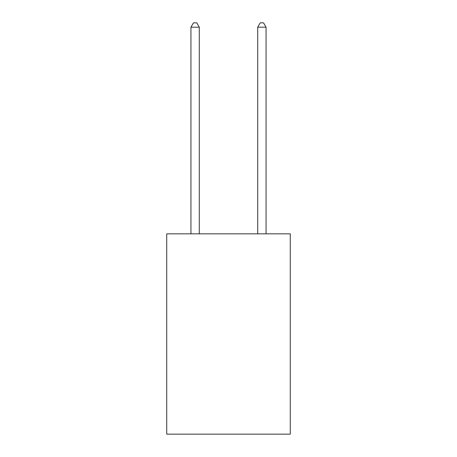 <?xml version="1.0" encoding="UTF-8"?>
<svg xmlns="http://www.w3.org/2000/svg" width="457" height="457" viewBox="0 0 457 457"><rect width="100%" height="100%" fill="white"/><g stroke="black" fill="none" stroke-linecap="round" stroke-linejoin="round"><path stroke-width="0.69" d="M290.264 233.841L290.264 434.15L166.736 434.15L166.736 233.841L290.264 233.841M199.286 233.841L199.286 27.192L190.94 27.192L190.94 233.841M190.94 27.192L193.448 22.85L196.784 22.85L199.286 27.192M266.06 233.841L266.06 27.192L257.714 27.192L257.714 233.841M257.714 27.192L260.216 22.85L263.552 22.85L266.06 27.192"/></g></svg>
